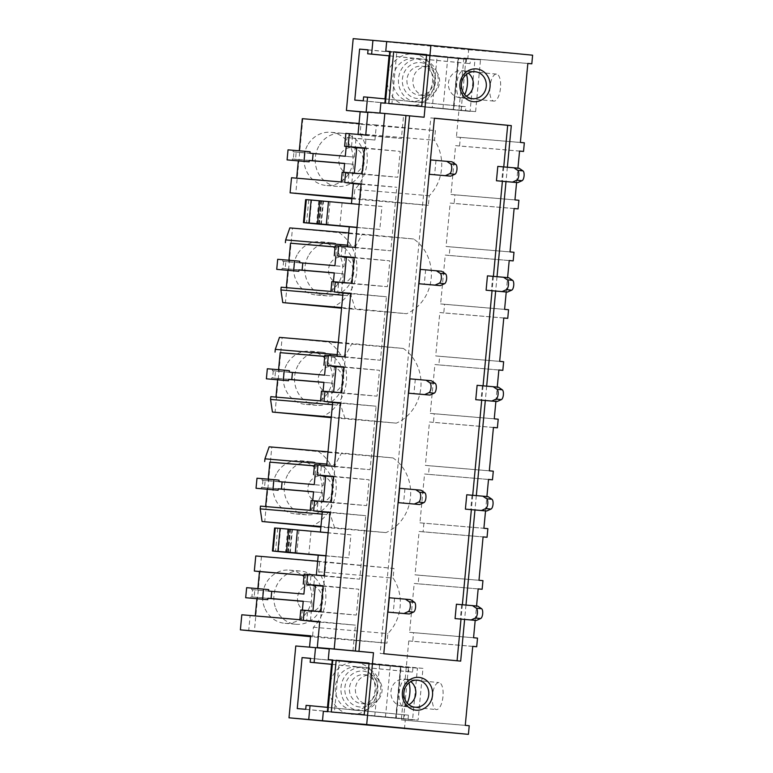 <?xml version="1.0" encoding="UTF-8"?>
<svg xmlns="http://www.w3.org/2000/svg" width="773" height="773" viewBox="0 0 773 773"><rect width="100%" height="100%" fill="white"/><g stroke="black" fill="none" stroke-linecap="round" stroke-linejoin="round"><path stroke-width="0.58" stroke-dasharray="3.87 2.9" d="M424.106 117.225L367.909 112.046M475.192 620.361L476.555 605.984M485.541 510.905L486.903 496.527M495.889 401.448L497.252 387.07M506.238 291.991L507.6 277.613M516.586 182.525L517.939 168.147M507.368 167.21L506.006 181.636M497.02 276.666L495.657 291.092M486.671 386.123L485.309 400.549M476.323 495.58L474.96 510.006M465.984 605.037L464.612 619.463M434.407 118.259L430.803 117.911L380.181 653.417L383.795 653.726M430.803 117.911L434.407 118.211M457.075 660.78L380.181 653.417M503.754 166.9L502.392 181.326M493.406 276.357L492.043 290.783M483.067 385.814L481.695 400.24M472.718 495.271L471.356 509.697M462.37 604.728L461.008 619.154M460.679 661.128L457.065 660.818M353.193 38.65L468.651 49.772L467.839 58.39L463.877 58.004L456.408 137.014L460.37 137.391L459.558 146.01L519.553 151.102M460.37 137.391L524.336 142.821M459.558 146.01L455.597 145.633L450.978 194.467L454.939 194.854L454.128 203.473L514.122 208.555M454.939 194.854L518.905 200.275M454.128 203.473L450.166 203.086L446.06 246.471L450.021 246.848L449.21 255.467L509.204 260.559M450.021 246.848L513.987 252.278M449.21 255.467L445.248 255.09L440.629 303.924L444.591 304.311L443.779 312.93L503.774 318.012M444.591 304.311L508.557 309.731M443.779 312.93L439.818 312.543L435.711 355.928L439.682 356.305L438.861 364.924L498.865 370.016M439.682 356.305L503.638 361.735M438.861 364.924L434.899 364.547L430.281 413.381L434.242 413.768L433.431 422.387L493.425 427.479M434.242 413.768L498.208 419.188M433.431 422.387L429.469 422L425.372 465.385L429.334 465.761L428.513 474.38L488.517 479.473M429.334 465.761L493.3 471.192M428.513 474.38L424.551 474.004L419.932 522.838L487.869 528.645M423.904 523.224L423.082 531.843L483.086 536.935M423.082 531.843L419.121 531.457L415.024 574.841L418.985 575.228L418.174 583.847L478.168 588.929M418.985 575.228L482.951 580.649M418.174 583.847L414.202 583.46L409.593 632.304L413.555 632.681L412.734 641.3L472.738 646.392M413.555 632.681L477.521 638.111M312.949 610.989L307.635 610.883L306.678 620.941M316.35 575.073L311.026 574.977L310.079 585.026M290.262 552.685L292.426 529.776L289.817 529.495L298.967 530.259L311.017 531.341L308.842 554.328M311.017 531.341L320.418 532.027M323.298 501.532L317.974 501.426L317.027 511.484M326.699 465.617L321.375 465.52L320.418 475.569M333.646 392.075L328.322 391.969L327.375 402.028M337.038 356.16L331.723 356.063L330.767 366.112M343.995 282.618L338.671 282.512L337.724 292.571M347.386 246.703L342.062 246.597L341.115 256.655M321.307 224.315L323.472 201.405L320.863 201.115L330.003 201.888L342.062 202.97L339.888 225.958M342.062 202.97L351.454 203.657M354.343 173.162L349.019 173.055L348.072 183.114M358.005 134.376L352.681 134.27L351.464 147.199M404.453 728.929L405.274 720.31L401.303 719.924L408.772 640.923L412.734 641.3M295.779 645.986L309.538 647.146M310.611 635.812L386.964 643.165L387.872 633.56A42.129 38.756 -85.2 0 0 393.119 578.078L394.027 568.474L325.993 561.923L320.36 621.531L312.031 620.729L311.963 621.453M413.458 54.023A25.973 23.886 -85.2 0 1 434.793 82.17A25.973 23.886 -85.2 0 1 408.569 105.737A25.973 23.886 -85.2 0 1 387.234 77.59A25.973 23.886 -85.2 0 1 413.458 54.023M374.934 140.039L376.364 124.955L435.412 130.637L434.503 140.242A42.129 38.756 -85.2 0 1 429.257 195.733L428.348 205.338L360.315 198.787L365.948 139.169L374.934 140.039L356.044 138.435L354.276 157.112L299.112 152.426L299.267 150.793M347.531 245.167L355.87 245.872L362.315 234.055L413.69 239.002A42.129 38.756 -85.2 0 1 431.179 278.377A42.129 38.756 -85.2 0 1 406.637 313.703L341.579 308.185M355.87 245.872L351.135 295.924L355.251 308.756L406.637 313.703M331.288 417.053L344.913 418.212L340.787 405.381L345.521 355.329L351.966 343.512L403.342 348.459A42.129 38.756 -85.2 0 1 420.831 387.833A42.129 38.756 -85.2 0 1 396.288 423.16L331.231 417.642M344.913 418.212L396.288 423.16M320.94 526.51L334.564 527.669L330.438 514.837L335.173 464.786L341.618 452.968L393.003 457.916A42.129 38.756 -85.2 0 1 410.482 497.29A42.129 38.756 -85.2 0 1 385.94 532.616L320.882 527.099M334.564 527.669L385.94 532.616M355.947 662.5A25.973 23.886 -85.2 0 1 377.282 690.647A25.973 23.886 -85.2 0 1 351.058 714.213A25.973 23.886 -85.2 0 1 329.723 686.066A25.973 23.886 -85.2 0 1 355.947 662.5M352.681 134.27L345.84 133.381M349.019 173.055L342.178 172.166M342.062 246.597L335.221 245.708M338.671 282.512L331.83 281.623M331.723 356.063L324.882 355.165M328.322 391.969L321.481 391.08M321.375 465.52L314.534 464.621M317.974 501.426L311.132 500.537M311.026 574.977L304.185 574.078M307.635 610.883L300.794 609.994M456.408 137.014L520.374 142.435M463.877 58.004L527.843 63.434M489.889 87.146A13.566 5.324 -84.5 0 0 493.899 101.099A13.566 5.324 -84.5 0 0 500.498 88.045A13.566 5.324 -84.5 0 0 496.498 74.092A13.566 5.324 -84.5 0 0 489.889 87.146M450.978 194.467L514.944 199.898M455.597 145.633L519.562 151.054M361.078 184.274L396.781 187.298L361.117 183.868M351.435 203.869L381.978 206.459L379.804 229.446L357.01 227.349M356.991 227.513L379.804 229.446M347.348 247.109L390.78 250.79L396.781 187.298M355.116 247.36L390.78 250.79M364.469 148.358L400.182 151.392L364.508 147.952M354.305 173.567L397.737 177.249L400.182 151.392M362.064 173.809L397.737 177.249M367.871 112.452L379.881 113.467L367.88 112.317M357.967 134.782L401.4 138.464L403.574 115.477M365.735 135.024L401.4 138.464M344.768 356.817L380.432 360.247L386.442 296.764L350.768 293.325M350.729 293.73L386.442 296.764M336.999 356.566L380.432 360.247M351.715 283.266L387.389 286.706L389.834 260.849L354.16 257.419M354.121 257.824L389.834 260.849M343.956 283.024L387.389 286.706M334.419 466.274L370.093 469.713L376.093 406.221L340.42 402.781M340.381 403.187L376.093 406.221M326.66 466.022L370.093 469.713M341.376 392.732L377.04 396.163L379.485 370.306L343.821 366.875M343.782 367.281L379.485 370.306M333.607 392.481L377.04 396.163M324.071 575.73L359.745 579.17L365.745 515.678L330.071 512.238M330.032 512.644L365.745 515.678M316.312 575.479L359.745 579.17M320.399 532.249L350.942 534.839L348.768 557.816L325.964 555.719M325.945 555.884L348.768 557.816M331.028 502.189L366.692 505.619L369.136 479.762L333.472 476.332M333.434 476.738L369.136 479.762M323.259 501.938L366.692 505.619M352.952 650.992L355.396 625.135L319.732 621.695M319.693 622.101L355.396 625.135M309.519 647.31L329.259 648.982M299.876 619.704L312.031 620.729M320.679 611.646L356.353 615.076L358.788 589.219L323.124 585.789M323.085 586.195L358.788 589.219M312.92 611.395L356.353 615.076M450.166 203.086L514.122 208.517M446.06 246.471L510.025 251.892M440.629 303.924L504.595 309.355M445.248 255.09L509.214 260.511M439.818 312.543L503.783 317.974M435.711 355.928L499.677 361.349M430.281 413.381L494.247 418.811M434.899 364.547L498.865 369.967M429.469 422L493.435 427.43M425.372 465.385L489.328 470.805M419.932 522.838L483.898 528.268M424.551 474.004L488.517 479.424M419.121 531.457L483.086 536.887M415.024 574.841L478.989 580.272M409.593 632.304L473.559 637.725M414.202 583.46L478.168 588.891M408.772 640.923L472.738 646.344M401.303 719.924L465.269 725.354M432.378 695.623A13.566 5.324 -84.5 0 0 436.378 709.575A13.566 5.324 -84.5 0 0 442.977 696.531A13.566 5.324 -84.5 0 0 438.977 682.578A13.566 5.324 -84.5 0 0 432.378 695.623M241.804 614.777L250.133 615.579L248.703 630.662M250.133 615.579L310.446 620.796L312.205 602.119L303.219 601.355M310.446 620.796L320.36 621.531M246.645 587.673L268.714 589.606M254.829 589.915L252.578 589.722L251.892 596.901L254.153 597.094L254.829 589.915L251.66 589.606L251.795 588.166M254.153 597.094L267.902 598.225M250.848 598.225L250.983 596.785M251.892 596.901L267.893 598.36M303.229 601.259L312.205 602.119M251.66 589.606L268.579 591.045M252.578 589.722L303.905 594.07M301.46 619.927L302.388 610.1M317.655 561.217L325.993 561.923M304.069 575.267L305.673 575.402L304.823 584.349M256.916 598.737L257.042 597.442M305.673 575.402L314.65 576.262L312.891 594.939M304.06 575.363L314.65 576.262M257.718 590.263L257.873 588.63M255.766 555.961L394.027 568.474M261.438 556.56L254.385 631.251M319.568 562.155L318.66 571.759A42.129 38.756 -85.2 0 1 313.413 627.251L312.505 636.855L386.964 643.165M310.524 636.662L312.505 636.855M264.453 607.394A26.697 24.552 -85.2 0 1 289.363 570.116A26.697 24.552 -85.2 0 1 309.76 586.04A26.697 24.552 -85.2 0 1 284.851 623.318A26.697 24.552 -85.2 0 1 264.453 607.394M313.413 627.251L387.872 633.56M318.66 571.759L393.119 578.078M275.739 608.351A26.697 24.552 94.8 0 0 296.136 624.275A26.697 24.552 94.8 0 0 321.046 586.997A26.697 24.552 94.8 0 0 300.649 571.073A26.697 24.552 94.8 0 0 275.739 608.351M298.436 603.926A13.238 12.175 94.8 0 0 314.389 610.757A13.238 12.175 94.8 0 0 320.901 593.335A13.238 12.175 94.8 0 0 304.949 586.504A13.238 12.175 94.8 0 0 298.436 603.926M292.233 160.398L292.368 158.958L295.537 159.267L296.214 152.078L293.044 151.779L293.18 150.339L310.108 151.779M293.18 150.339L288.029 149.846M293.044 151.779L309.973 153.209M292.368 158.958L309.287 160.398M302.301 118.675L360.952 124.327L360.054 133.932L434.503 140.242M360.952 124.327L435.412 130.637M359.039 123.487L376.364 124.955M360.054 133.932A42.129 38.756 -85.2 0 1 354.807 189.414L353.899 199.019L428.348 205.338M351.918 198.825L353.899 199.019M302.832 118.723L295.769 193.424M308.253 144.078A26.697 24.552 -85.2 0 1 330.747 132.289A26.697 24.552 -85.2 0 1 348.739 173.693A26.697 24.552 -85.2 0 1 326.235 185.481A26.697 24.552 -85.2 0 1 308.253 144.078M429.257 195.733L354.807 189.414M291.518 177.742L351.831 182.959L353.599 164.291L344.613 163.422M299.112 152.426L293.962 151.885L293.286 159.074L298.426 159.615L298.31 160.91M351.986 198.081L360.315 198.787M319.529 145.034A26.697 24.552 -85.2 0 1 342.033 133.246A26.697 24.552 -85.2 0 1 360.025 174.65A26.697 24.552 -85.2 0 1 337.521 186.438A26.697 24.552 -85.2 0 1 319.529 145.034M343.772 172.263L342.845 182.099L351.831 182.959M341.251 181.964L342.845 182.099M346.207 146.522L347.058 137.565L365.948 139.169M347.058 137.565L356.044 138.435M345.289 156.243L354.276 157.112M293.962 151.885L296.214 152.078M293.286 159.074L295.537 159.267M298.426 159.615L309.277 160.533M344.603 163.528L353.599 164.291M341.019 153.46A13.238 12.175 -85.2 0 1 357.957 149.798A13.238 12.175 -85.2 0 1 361.097 168.147A13.238 12.175 -85.2 0 1 344.149 171.809A13.238 12.175 -85.2 0 1 341.019 153.46M330.003 201.888L327.829 224.866M323.472 201.405L305.635 199.647M381.978 206.459L359.174 204.362M281.884 269.854L282.019 268.415L285.189 268.724L285.875 261.535L282.696 261.235L282.831 259.796L299.76 261.235M282.831 259.796L277.681 259.303M282.696 261.235L299.624 262.665M282.019 268.415L298.938 269.854M413.69 239.002L339.241 232.692A42.129 38.756 -85.2 0 1 356.72 272.057A42.129 38.756 -85.2 0 1 332.177 307.383M297.905 253.534A26.697 24.552 -85.2 0 1 320.409 241.746A26.697 24.552 -85.2 0 1 338.39 283.15A26.697 24.552 -85.2 0 1 315.896 294.938A26.697 24.552 -85.2 0 1 297.905 253.534M309.181 254.501A26.697 24.552 -85.2 0 1 331.685 242.703A26.697 24.552 -85.2 0 1 349.676 284.106A26.697 24.552 -85.2 0 1 327.172 295.895A26.697 24.552 -85.2 0 1 309.181 254.501M333.434 281.72L332.496 291.556L341.482 292.426L343.251 273.748L334.265 272.879M335.859 255.979L336.709 247.031L345.695 247.891L343.927 266.569L334.941 265.699M330.67 262.917A13.238 12.175 -85.2 0 1 347.618 259.255A13.238 12.175 -85.2 0 1 350.749 277.604A13.238 12.175 -85.2 0 1 333.81 281.266A13.238 12.175 -85.2 0 1 330.67 262.917M288.918 260.25L288.764 261.883L283.614 261.351L282.937 268.531L285.189 268.724M283.614 261.351L285.875 261.535M288.764 261.883L343.927 266.569M335.105 246.993L345.695 247.891M341.482 292.426L286.329 287.643M287.962 270.366L288.087 269.072L298.929 269.99M334.255 272.985L343.251 273.748M288.087 269.072L282.937 268.531M289.836 227.909L292.484 228.19L285.421 302.881M348.691 232.905L362.315 234.055M292.484 228.19L339.241 232.692M335.115 246.896L336.709 247.031M341.637 307.596L355.251 308.756M342.806 295.218L351.135 295.924M286.319 287.74L281.169 287.198M330.902 291.421L332.496 291.556M271.536 379.311L271.671 377.871L274.84 378.181L275.526 370.992L272.357 370.692L272.492 369.252L289.411 370.692M272.492 369.252L267.332 368.76M272.357 370.692L289.276 372.122M271.671 377.871L288.6 379.311M403.342 348.459L328.892 342.149A42.129 38.756 -85.2 0 1 346.381 381.514A42.129 38.756 -85.2 0 1 321.829 416.84M287.556 363.001A26.697 24.552 -85.2 0 1 310.06 351.203A26.697 24.552 -85.2 0 1 328.042 392.607A26.697 24.552 -85.2 0 1 305.548 404.405A26.697 24.552 -85.2 0 1 287.556 363.001M298.842 363.957A26.697 24.552 -85.2 0 1 321.336 352.159A26.697 24.552 -85.2 0 1 339.328 393.563A26.697 24.552 -85.2 0 1 316.824 405.361A26.697 24.552 -85.2 0 1 298.842 363.957M323.085 391.177L322.157 401.013L331.134 401.883L332.902 383.205L323.916 382.345M325.52 365.436L326.361 356.488L335.347 357.348L333.578 376.026L324.592 375.156M320.322 372.373A13.238 12.175 -85.2 0 1 337.27 368.711A13.238 12.175 -85.2 0 1 340.4 387.06A13.238 12.175 -85.2 0 1 323.462 390.723A13.238 12.175 -85.2 0 1 320.322 372.373M278.57 369.707L278.415 371.349L273.265 370.808L272.589 377.987L274.84 378.181M273.265 370.808L275.526 370.992M278.415 371.349L333.578 376.026M324.757 356.45L335.347 357.348M331.134 401.883L275.98 397.1M277.613 379.823L277.739 378.528L288.58 379.446M323.906 382.442L332.902 383.205M277.739 378.528L272.589 377.987M279.488 337.366L282.135 337.646L275.072 412.338M337.192 354.623L345.521 355.329M338.342 342.362L351.966 343.512M282.135 337.646L328.892 342.149M324.766 356.353L326.361 356.488M332.458 404.675L340.787 405.381M275.971 397.196L270.821 396.665M320.553 400.878L322.157 401.013M261.187 488.768L261.322 487.328L264.501 487.637L265.178 480.458L262.008 480.149L262.144 478.709L279.063 480.149M262.144 478.709L256.994 478.216M262.008 480.149L278.927 481.589M261.322 487.328L278.251 488.768M393.003 457.916L318.544 451.606A42.129 38.756 -85.2 0 1 336.033 490.971A42.129 38.756 -85.2 0 1 311.48 526.297M277.207 472.458A26.697 24.552 -85.2 0 1 299.711 460.66A26.697 24.552 -85.2 0 1 317.703 502.064A26.697 24.552 -85.2 0 1 295.199 513.861A26.697 24.552 -85.2 0 1 277.207 472.458M288.493 473.414A26.697 24.552 -85.2 0 1 310.988 461.616A26.697 24.552 -85.2 0 1 328.979 503.02A26.697 24.552 -85.2 0 1 306.475 514.818A26.697 24.552 -85.2 0 1 288.493 473.414M312.736 500.643L311.809 510.47L320.785 511.34L322.554 492.662L313.567 491.802M315.171 474.893L316.012 465.945L324.998 466.805L323.23 485.483L314.253 484.613M309.983 481.83A13.238 12.175 -85.2 0 1 326.921 478.168A13.238 12.175 -85.2 0 1 330.052 496.517A13.238 12.175 -85.2 0 1 313.113 500.179A13.238 12.175 -85.2 0 1 309.983 481.83M268.221 479.173L268.067 480.806L262.917 480.265L262.24 487.444L264.501 487.637M262.917 480.265L265.178 480.458M268.067 480.806L323.23 485.483M314.408 465.906L324.998 466.805M320.785 511.34L265.632 506.557M267.265 489.28L267.39 487.985L278.232 488.903M313.558 491.899L322.554 492.662M267.39 487.985L262.24 487.444M269.139 446.823L271.787 447.103L264.724 521.794M326.844 464.08L335.173 464.786M328.003 451.819L341.618 452.968M271.787 447.103L318.544 451.606M314.418 465.81L316.012 465.945M322.109 514.132L330.438 514.837M265.622 506.663L260.472 506.122M310.215 510.335L311.809 510.47M292.426 529.776L274.599 528.017M350.942 534.839L328.139 532.742M298.967 530.259L296.793 553.246M466.448 74.411A13.566 5.324 -84.5 0 0 463.336 70.903A13.566 5.324 -84.5 0 0 456.737 83.948A13.566 5.324 -84.5 0 0 460.737 97.9A13.566 5.324 -84.5 0 0 464.718 94.586M475.608 111.612L480.497 59.908L458.273 58.023L453.384 109.727L475.608 111.612L432.281 107.447L437.17 55.733L480.497 59.908M426.58 54.97L458.273 58.023M426.619 54.593L437.17 55.733M388.79 103.514L453.384 109.727M421.729 106.307L432.281 107.447M442.997 108.355L447.886 56.642M380.886 102.838L470.081 111.38L474.97 59.666L470.457 59.279L470.052 63.589L466.1 63.26L466.477 59.308L458.012 58.593L453.191 109.582L461.655 110.297L462.032 106.355L465.974 106.684L465.568 110.993M385.804 98.963L465.974 106.684M389.872 55.869L470.052 63.589M390.288 51.559L470.457 59.279M390.288 51.511L474.97 59.666M389.872 55.917L466.1 63.26M467.839 58.39L527.833 63.473M468.651 49.772L532.616 55.192M368.054 49.83L466.477 59.308M368.045 49.926L458.012 58.593M363.233 100.828L461.655 110.297M354.778 100.103L453.191 109.582M363.61 96.876L462.032 106.355M385.398 103.224L470.081 111.38M466.39 96.181A13.566 12.474 -85.2 0 1 459.732 97.62A13.566 12.474 -85.2 0 1 459.606 97.611A13.566 12.474 -85.2 0 1 448.456 82.982A13.566 12.474 -85.2 0 1 462.032 70.594A13.566 12.474 -85.2 0 1 462.157 70.604A13.566 12.474 -85.2 0 1 468.341 73.126M420.386 58.951A21.644 19.905 94.8 0 0 420.183 58.932A21.644 19.905 94.8 0 0 398.52 78.701A21.644 19.905 94.8 0 0 416.309 102.046A21.644 19.905 94.8 0 0 416.521 102.065A21.644 19.905 94.8 0 0 438.175 82.296A21.644 19.905 94.8 0 0 420.386 58.951M410.676 101.563A21.644 19.905 -85.2 0 1 392.887 78.228A21.644 19.905 -85.2 0 1 414.541 58.458A21.644 19.905 -85.2 0 1 414.743 58.477A21.644 19.905 -85.2 0 1 432.532 81.812A21.644 19.905 -85.2 0 1 410.878 101.582A21.644 19.905 -85.2 0 1 410.676 101.563M407.197 703.063A13.566 5.324 95.5 0 1 403.216 706.387A13.566 5.324 95.5 0 1 399.216 692.434A13.566 5.324 -84.5 0 1 405.815 679.38L438.977 682.578M422.976 668.384L400.752 666.5L395.873 718.214L418.096 720.098L422.976 668.384L369.098 663.07M408.927 682.897A13.566 5.324 -84.5 0 0 405.815 679.38M364.209 714.783L418.096 720.098M331.269 711.991L395.873 718.214M369.059 663.447L400.752 666.5M374.76 715.924L379.649 664.21M385.476 716.832L390.365 665.118M332.361 664.355L412.531 672.075L412.937 667.766L417.449 668.152L412.56 719.856L323.365 711.324M332.767 660.045L412.937 667.766M328.283 707.45L408.463 715.17L408.047 719.479M327.887 711.701L412.56 719.856M408.463 715.17L306.089 705.353M405.274 720.31L469.23 725.731M305.712 709.305L404.134 718.784L404.511 714.832M404.134 718.784L297.257 708.59M310.524 658.412L408.956 667.785L310.533 658.316M332.351 664.403L408.588 671.737L408.956 667.785M408.588 671.737L412.531 672.075M400.501 667.07L395.679 718.069M332.767 659.997L417.449 668.152M408.869 704.667A13.566 12.474 -85.2 0 1 402.211 706.107A13.566 12.474 -85.2 0 1 402.086 706.087A13.566 12.474 -85.2 0 1 390.935 691.468A13.566 12.474 -85.2 0 1 404.511 679.071A13.566 12.474 -85.2 0 1 404.637 679.09A13.566 12.474 -85.2 0 1 410.83 681.612M358.798 710.532A21.644 19.905 94.8 0 0 359.001 710.551A21.644 19.905 94.8 0 0 380.654 690.772A21.644 19.905 94.8 0 0 362.866 667.437A21.644 19.905 94.8 0 0 362.663 667.418A21.644 19.905 94.8 0 0 341.009 687.187A21.644 19.905 94.8 0 0 358.798 710.532M357.232 666.954A21.644 19.905 94.8 0 0 357.02 666.935A21.644 19.905 94.8 0 0 335.366 686.704A21.644 19.905 94.8 0 0 353.155 710.049A21.644 19.905 94.8 0 0 353.358 710.068A21.644 19.905 94.8 0 0 375.021 690.299A21.644 19.905 94.8 0 0 357.232 666.954M519.108 168.263L497.802 166.398M503.088 166.9L501.735 181.269M508.76 277.72L487.454 275.855M492.739 276.367L491.386 290.725M498.411 387.176L477.115 385.312M482.4 385.824L481.038 400.182M488.072 496.633L466.766 494.768M472.052 495.28L470.689 509.639M477.724 606.1L456.418 604.225M461.703 604.737L460.341 619.105M452.002 161.799L430.696 159.934M435.982 160.446L434.619 174.804M441.654 271.255L420.348 269.391M425.633 269.903L424.271 284.261M431.305 380.712L409.999 378.847M415.285 379.359L413.932 393.718M420.956 490.179L399.651 488.304M404.936 488.816L403.583 503.184M410.608 599.635L389.312 597.761M394.588 598.273L393.235 612.641M461.095 110.249L465.916 59.26L396.752 52.603L391.93 103.592L453.761 109.631L458.582 58.642L465.916 59.26M384.983 98.886L384.596 102.973L391.93 103.592M384.596 102.973L453.761 109.631M458.582 58.642L396.752 52.603M389.418 51.975L389.051 55.84M424.879 95.63A14.523 13.354 -85.2 0 1 412.946 79.967A14.523 13.354 -85.2 0 1 427.479 66.7A14.523 13.354 -85.2 0 1 427.614 66.71A14.523 13.354 -85.2 0 1 439.547 82.373A14.523 13.354 -85.2 0 1 425.024 95.639A14.523 13.354 -85.2 0 1 424.879 95.63M421.652 66.207A14.523 13.354 -85.2 0 1 433.595 81.87A14.523 13.354 -85.2 0 1 419.063 95.137A14.523 13.354 -85.2 0 1 418.918 95.118A14.523 13.354 -85.2 0 1 406.985 79.455A14.523 13.354 -85.2 0 1 421.517 66.188A14.523 13.354 -85.2 0 1 421.652 66.207M420.609 62.594A18.04 16.591 -85.2 0 1 435.431 82.141A18.04 16.591 -85.2 0 1 417.217 98.5A18.04 16.591 -85.2 0 1 402.404 78.952A18.04 16.591 -85.2 0 1 420.609 62.594M396.24 718.117L403.574 718.735L408.395 667.737L401.061 667.118L396.24 718.117L327.085 711.45L334.409 712.078L339.231 661.079L408.395 667.737M339.231 661.079L401.061 667.118M331.897 660.461L331.54 664.316M327.472 707.372L327.085 711.45M403.574 718.735L334.409 712.078M370.093 675.196A14.523 13.354 -85.2 0 1 382.036 690.859A14.523 13.354 -85.2 0 1 367.504 704.126A14.523 13.354 -85.2 0 1 367.359 704.106A14.523 13.354 -85.2 0 1 355.425 688.443A14.523 13.354 -85.2 0 1 369.958 675.177A14.523 13.354 -85.2 0 1 370.093 675.196M361.406 703.604A14.523 13.354 94.8 0 0 361.542 703.614A14.523 13.354 94.8 0 0 376.074 690.347A14.523 13.354 94.8 0 0 364.131 674.684A14.523 13.354 94.8 0 0 363.996 674.674A14.523 13.354 94.8 0 0 349.464 687.941A14.523 13.354 94.8 0 0 361.406 703.604M359.696 706.986A18.04 16.591 -85.2 0 1 344.884 687.439A18.04 16.591 -85.2 0 1 363.097 671.07A18.04 16.591 -85.2 0 1 377.91 690.618A18.04 16.591 -85.2 0 1 359.696 706.986M346.149 133.429L344.932 146.358M342.487 172.215L341.54 182.264M335.53 245.756L334.583 255.815M332.139 281.672L331.192 291.73M325.191 355.213L324.235 365.271M321.79 391.128L320.843 401.187M314.843 464.679L313.886 474.728M311.451 500.585L310.495 510.644M304.494 574.136L303.547 584.185M301.103 610.042L300.146 620.101M321.442 201.164L319.268 224.141M319.21 224.141L321.384 201.173M322.95 201.338L320.785 224.276M319.404 224.228L321.578 201.241M318.766 200.99L316.592 223.977M309.413 223.291L311.587 200.304M308.736 200.004L306.572 222.991M290.406 529.534L288.232 552.521M288.174 552.511L290.348 529.553M291.914 529.718L289.749 552.647M288.358 552.598L290.532 529.621M287.72 529.36L285.546 552.347M278.377 551.661L280.551 528.684M277.7 528.384L275.526 551.362M284.851 623.318L296.136 624.275M289.363 570.116L300.649 571.073M342.033 133.246L330.747 132.289M337.521 186.438L326.235 185.481M318.689 224.102L320.863 201.115M331.685 242.703L320.409 241.746M327.172 295.895L315.896 294.938M321.336 352.159L310.06 351.203M316.824 405.361L305.548 404.405M310.988 461.616L299.711 460.66M306.475 514.818L295.199 513.861M287.653 552.473L289.817 529.495M496.498 74.092L463.336 70.903M493.899 101.099L460.737 97.9M420.183 58.932L414.541 58.458M416.521 102.065L410.878 101.582M459.732 97.62L472.709 98.722M462.032 70.594L474.999 71.696M403.216 706.387L436.378 709.575M357.02 666.935L362.663 667.418M353.358 710.068L359.001 710.551M415.188 707.208L402.211 706.107M417.478 680.172L404.511 679.071M425.024 95.639L419.063 95.137M427.479 66.7L421.517 66.188M361.542 703.614L367.504 704.126M363.996 674.674L369.958 675.177"/><path stroke-width="1.16" d="M354.343 173.162L356.749 147.711L344.623 146.31L345.84 133.381L365.735 135.024L367.909 112.046L384.828 113.476L334.207 648.991L317.288 647.552L373.485 652.731L366.692 724.552L288.996 717.808L468.419 734.35L366.692 724.552M527.833 63.473L531.805 63.811L532.616 55.192L430.899 45.394L424.106 117.225L384.828 113.476M319.693 622.101L299.837 620.052L319.732 621.695L317.288 647.552M344.623 146.31L364.508 147.952L362.064 173.809L345.637 172.418L344.69 182.476L361.117 183.868L355.116 247.36L338.69 245.969L337.733 256.018L354.16 257.419L351.715 283.266L335.289 281.874L334.342 291.933L350.768 293.325L344.768 356.817L328.341 355.425L327.385 365.474L343.821 366.875L341.376 392.732L324.94 391.331L323.993 401.39L340.42 402.781L334.419 466.274L317.993 464.882L317.046 474.941L333.472 476.332L331.028 502.189L314.601 500.788L313.645 510.847L330.071 512.238L324.071 575.73L307.644 574.339L306.697 584.398L323.124 585.789L320.679 611.646L304.253 610.255L303.296 620.304M405.96 115.515L355.348 651.03L334.207 648.991M409.574 115.824L358.952 651.33L355.348 651.03M531.805 63.811L527.843 63.434L520.374 142.435L524.336 142.821L523.524 151.44L519.562 151.054L517.939 168.147M358.952 651.33L373.485 652.731M475.192 620.361L473.559 637.725L477.521 638.111L476.699 646.73L472.738 646.344L465.269 725.354L469.23 725.731L468.419 734.35M476.555 605.984L478.168 588.891L482.13 589.268L482.951 580.649L478.989 580.272L483.086 536.887L487.048 537.264L487.869 528.645L483.898 528.268L485.541 510.905M486.903 496.527L488.517 479.424L492.478 479.811L493.3 471.192L489.328 470.805L493.435 427.43L497.397 427.807L498.208 419.188L494.247 418.811L495.889 401.448M497.252 387.07L498.865 369.967L502.827 370.354L503.638 361.735L499.677 361.349L503.783 317.974L507.745 318.35L508.557 309.731L504.595 309.355L506.238 291.991M507.6 277.613L509.214 260.511L513.175 260.897L513.987 252.278L510.025 251.892L514.122 208.517L518.094 208.894L518.905 200.275L514.944 199.898L516.586 182.525M464.612 619.463L460.679 661.128L383.795 653.726L434.407 118.211L511.301 125.622L507.368 167.21M506.006 181.636L497.02 276.666M495.657 291.092L486.671 386.123M485.309 400.549L476.323 495.58M474.96 510.006L465.984 605.037M419.014 677.409A16.446 15.131 -85.2 0 1 432.522 695.236A16.446 15.131 -85.2 0 1 415.913 710.165A16.446 15.131 -85.2 0 1 402.404 692.337A16.446 15.131 -85.2 0 1 419.014 677.409M473.434 101.678A16.446 15.131 -85.2 0 1 459.925 83.851A16.446 15.131 -85.2 0 1 476.526 68.923A16.446 15.131 -85.2 0 1 490.043 86.75A16.446 15.131 -85.2 0 1 473.434 101.678M511.301 125.622L507.687 125.313L503.754 166.9M502.392 181.326L493.406 276.357M492.043 290.783L483.067 385.814M481.695 400.24L472.718 495.271M471.356 509.697L462.37 604.728M461.008 619.154L457.075 660.78M507.687 125.313L434.407 118.259M519.553 151.102L523.524 151.44M514.122 208.555L518.094 208.894M509.204 260.559L513.175 260.897M503.774 318.012L507.745 318.35M498.865 370.016L502.827 370.354M493.425 427.479L497.397 427.807M488.517 479.473L492.478 479.811M483.086 536.935L487.048 537.264M478.168 588.929L482.13 589.268M472.738 646.392L476.699 646.73M312.949 610.989L315.355 585.538L306.697 584.398M316.35 575.073L318.225 555.227L325.945 555.884M289.749 552.647L318.225 555.227M320.418 532.027L322.312 511.997L313.645 510.847M323.298 501.532L325.704 476.081L317.046 474.941M326.699 465.617L332.661 402.53L323.993 401.39M333.646 392.075L336.052 366.624L327.385 365.474M337.038 356.16L343.009 293.073L334.342 291.933M343.995 282.618L346.401 257.167L337.733 256.018M347.386 246.703L349.261 226.856L356.991 227.513M320.785 224.276L349.261 226.856M351.454 203.657L353.348 183.616L344.69 182.476M358.005 134.376L360.141 111.795L367.871 112.452M430.899 45.394L353.193 38.65L346.401 110.471L360.141 111.795M322.476 720.803L323.365 711.324L327.887 711.701L332.767 659.997L328.254 659.611L329.259 648.982L315.519 647.658L295.779 645.986L288.996 717.808M309.538 647.146L310.611 635.812L240.384 629.86L310.524 636.662M299.837 620.052L300.794 609.994L304.253 610.255M303.238 584.137L304.185 574.078L307.644 574.339M310.186 510.595L311.132 500.537L314.601 500.788M313.577 474.68L314.534 464.621L317.993 464.882M320.534 401.129L321.481 391.08L324.94 391.331M323.926 365.223L324.882 355.165L328.341 355.425M330.883 291.672L331.83 281.623L335.289 281.874M334.274 255.766L335.221 245.708L338.69 245.969M341.231 182.215L342.178 172.166L345.637 172.418M353.348 183.616L361.078 184.274M356.749 147.711L364.469 148.358M386.674 41.645L385.775 51.124L390.288 51.511L385.398 103.224L380.886 102.838L379.92 113.061M393.67 51.801L426.619 54.593L421.729 106.307L388.79 103.514L393.67 51.801L426.58 54.97M343.009 293.073L350.729 293.73M346.401 257.167L354.121 257.824M332.661 402.53L340.381 403.187M336.052 366.624L343.782 367.281M322.312 511.997L330.032 512.644M325.704 476.081L333.434 476.738M240.384 629.86L241.804 614.777L299.876 619.704M336.158 660.277L369.098 663.07L364.209 714.783L331.269 711.991L336.158 660.277L369.059 663.447M315.355 585.538L323.085 586.195M267.767 599.664L245.688 597.732L267.767 599.664L267.902 598.225L271.072 598.534L271.748 591.345L303.905 594.07L304.823 584.349M245.688 597.732L246.645 587.673L263.564 589.113L262.617 599.162M263.564 589.113L268.714 589.606L268.579 591.045L271.748 591.345M267.893 598.36L303.219 601.355M271.072 598.534L303.229 601.259L302.388 610.1M304.069 575.267L254.336 571.044L255.766 555.961L317.655 561.217M255.293 615.917L256.916 598.737M257.873 588.63L259.486 571.585L304.06 575.363M254.336 571.044L259.486 571.585M310.108 151.779L304.949 151.276L304.002 161.335L309.152 161.828L309.287 160.398L312.456 160.697L313.142 153.518L309.973 153.209L310.108 151.779M309.152 161.828L287.083 159.895L288.029 149.846L304.949 151.276M287.083 159.895L304.002 161.335M299.267 150.793L302.301 118.675L359.039 123.487M341.251 181.964L291.518 177.742L290.088 192.825L351.918 198.825M298.31 160.91L296.677 178.186M290.088 192.825L351.986 198.081M312.456 160.697L344.613 163.422L343.772 172.263M313.142 153.518L345.289 156.243L346.207 146.522M309.277 160.533L344.603 163.528M320.785 224.325L303.46 222.634L304.137 222.663L306.311 199.676L305.635 199.647L303.46 222.634M359.174 204.362L311.142 200.023L308.968 223.011L304.137 222.663M311.142 200.023L306.311 199.676M319.722 200.748L317.548 223.735L308.968 223.011M317.548 223.735L326.312 224.518L328.486 201.54M357.01 227.349L326.312 224.518M299.76 261.235L294.61 260.733L293.653 270.792L298.803 271.284L298.938 269.854L302.117 270.154L302.794 262.975L299.624 262.665L299.76 261.235M298.803 271.284L276.734 269.352L277.681 259.303L294.61 260.733M276.734 269.352L293.653 270.792M341.579 308.185L282.773 302.601L341.637 307.596M302.117 270.154L334.265 272.879L333.434 281.72M302.794 262.975L334.941 265.699L335.859 255.979M288.918 260.25L290.522 243.215L335.105 246.993M286.329 287.643L287.962 270.366M298.929 269.99L334.255 272.985M347.531 245.167L285.643 239.91L289.836 227.909L348.691 232.905M290.522 243.215L335.115 246.896M285.643 239.91L285.382 242.674M330.902 291.421L281.169 287.198L280.908 289.962L282.773 302.601M280.908 289.962L342.806 295.218M289.411 370.692L284.261 370.19L283.305 380.248L288.464 380.741L288.6 379.311L291.769 379.611L292.445 372.431L289.276 372.122L289.411 370.692M288.464 380.741L266.385 378.818L267.332 368.76L284.261 370.19M266.385 378.818L283.305 380.248M331.231 417.642L272.425 412.057L331.288 417.053M291.769 379.611L323.916 382.345L323.085 391.177M292.445 372.431L324.592 375.156L325.52 365.436M278.57 369.707L280.184 352.672L324.757 356.45M275.98 397.1L277.613 379.823M288.58 379.446L323.906 382.442M337.192 354.623L275.294 349.367L279.488 337.366L338.342 342.362M280.184 352.672L324.766 356.353M275.294 349.367L275.033 352.13M320.553 400.878L270.821 396.665L270.56 399.419L272.425 412.057M270.56 399.419L332.458 404.675M279.063 480.149L273.913 479.656L272.966 489.705L278.116 490.208L278.251 488.768L281.42 489.067L282.097 481.888L278.927 481.589L279.063 480.149M278.116 490.208L256.037 488.275L256.994 478.216L273.913 479.656M256.037 488.275L272.966 489.705M320.882 527.099L262.076 521.524L320.94 526.51M281.42 489.067L313.567 491.802L312.736 500.643M282.097 481.888L314.253 484.613L315.171 474.893M268.221 479.173L269.835 462.128L314.408 465.906M265.632 506.557L267.265 489.28M278.232 488.903L313.558 491.899M326.844 464.08L264.946 458.824L269.139 446.823L328.003 451.819M269.835 462.128L314.418 465.81M264.946 458.824L264.685 461.587M310.215 510.335L260.472 506.122L260.211 508.876L262.076 521.524M260.211 508.876L322.109 514.132M289.74 552.695L272.425 551.004L274.599 528.017L275.265 528.056L280.097 528.394L277.922 551.381L273.091 551.033L275.265 528.056M328.139 532.742L280.097 528.394M325.964 555.719L295.267 552.898L297.441 529.911M288.687 529.128L286.512 552.106L295.267 552.898M286.512 552.106L277.922 551.381M272.425 551.004L273.091 551.033M464.718 94.586A13.566 5.324 -84.5 0 0 467.336 84.846A13.566 5.324 -84.5 0 0 466.448 74.411M367.88 112.317L366.141 112.143L367.552 97.205L385.804 98.963M366.141 112.143L346.401 110.471M372.934 40.322L371.629 54.11L389.872 55.869M385.775 51.124L390.288 51.559M367.552 97.205L363.61 96.876L363.233 100.828L354.778 100.103L359.59 49.114L368.045 49.926M371.629 54.11L367.677 53.781L368.054 49.83L359.59 49.114M367.677 53.781L389.872 55.917M468.341 73.126A13.566 12.474 -85.2 0 1 466.39 96.181M472.574 98.712A13.566 12.474 94.8 0 0 472.709 98.722A13.566 12.474 94.8 0 0 486.275 86.334A13.566 12.474 94.8 0 0 475.134 71.705A13.566 12.474 94.8 0 0 474.999 71.696A13.566 12.474 94.8 0 0 461.433 84.083A13.566 12.474 94.8 0 0 472.574 98.712M408.927 682.897A13.566 5.324 -84.5 0 1 409.816 693.333A13.566 5.324 95.5 0 1 407.197 703.063M315.519 647.658L314.109 662.596L332.361 664.355M328.254 659.611L332.767 660.045M328.283 707.45L310.041 705.691L308.736 719.479M310.041 705.691L306.089 705.353L305.712 709.305L297.257 708.59L302.079 657.591L310.533 658.316L310.166 662.258L332.351 664.403M314.109 662.596L310.166 662.258M302.079 657.591L310.524 658.412M410.83 681.612A13.566 12.474 -85.2 0 1 408.869 704.667M417.613 680.182A13.566 12.474 -85.2 0 1 428.764 694.811A13.566 12.474 -85.2 0 1 415.188 707.208A13.566 12.474 -85.2 0 1 415.062 707.189A13.566 12.474 -85.2 0 1 403.912 692.56A13.566 12.474 -85.2 0 1 417.478 680.172A13.566 12.474 -85.2 0 1 417.613 680.182M496.45 180.756L517.755 182.631L522.055 180.708A5.053 1.981 -84.5 0 0 524.075 175.925A5.053 1.981 -84.5 0 0 522.983 170.881L519.108 168.263L497.802 166.398L496.45 180.756L512.47 182.119L516.77 180.196A5.053 1.981 -84.5 0 0 518.789 175.413A5.053 1.981 -84.5 0 0 517.697 170.369L513.823 167.751M517.755 182.631L512.47 182.119M486.101 290.223L507.407 292.088L511.707 290.165A5.053 1.981 -84.5 0 0 513.726 285.382A5.053 1.981 -84.5 0 0 512.634 280.338L508.76 277.72L487.454 275.855L486.101 290.223L502.121 291.576L506.421 289.653A5.053 1.981 -84.5 0 0 508.441 284.87A5.053 1.981 -84.5 0 0 507.349 279.826L503.474 277.217M507.407 292.088L502.121 291.576M475.753 399.68L497.058 401.545L501.358 399.622A5.053 1.981 -84.5 0 0 503.378 394.839A5.053 1.981 -84.5 0 0 502.286 389.795L498.411 387.176L477.115 385.312L475.753 399.68L491.773 401.032L496.073 399.11A5.053 1.981 -84.5 0 0 498.092 394.327A5.053 1.981 -84.5 0 0 497 389.283L493.135 386.674M497.058 401.545L491.773 401.032M465.404 509.136L486.71 511.001L491.01 509.078A5.053 1.981 -84.5 0 0 493.029 504.296A5.053 1.981 -84.5 0 0 491.937 499.252L488.072 496.633L466.766 494.768L465.404 509.136L481.424 510.489L485.724 508.566A5.053 1.981 -84.5 0 0 487.744 503.793A5.053 1.981 -84.5 0 0 486.661 498.749L482.787 496.131M486.71 511.001L481.424 510.489M455.065 618.593L476.361 620.458L480.661 618.535A5.053 1.981 -84.5 0 0 482.681 613.752A5.053 1.981 -84.5 0 0 481.598 608.709L477.724 606.1L456.418 604.225L455.065 618.593L471.076 619.946L475.385 618.023A5.053 1.981 -84.5 0 0 477.395 613.25A5.053 1.981 -84.5 0 0 476.313 608.206L472.438 605.588M476.361 620.458L471.076 619.946M429.334 174.302L450.64 176.167L454.939 174.244A5.053 1.981 -84.5 0 0 456.959 169.461A5.053 1.981 -84.5 0 0 455.867 164.417L452.002 161.799L430.696 159.934L429.334 174.302L445.354 175.655L449.654 173.732A5.053 1.981 -84.5 0 0 451.674 168.949A5.053 1.981 -84.5 0 0 450.582 163.905L446.717 161.296M450.64 176.167L445.354 175.655M418.985 283.759L440.291 285.624L444.591 283.701A5.053 1.981 -84.5 0 0 446.61 278.918A5.053 1.981 -84.5 0 0 445.528 273.874L441.654 271.255L420.348 269.391L418.985 283.759L435.006 285.111L439.315 283.189A5.053 1.981 -84.5 0 0 441.325 278.415A5.053 1.981 -84.5 0 0 440.243 273.371L436.368 270.753M440.291 285.624L435.006 285.111M408.646 393.215L429.943 395.08L434.252 393.157A5.053 1.981 -84.5 0 0 436.262 388.375A5.053 1.981 -84.5 0 0 435.18 383.331L431.305 380.712L409.999 378.847L408.646 393.215L424.667 394.568L428.967 392.645A5.053 1.981 -84.5 0 0 430.986 387.872A5.053 1.981 -84.5 0 0 429.894 382.828L426.02 380.21M429.943 395.08L424.667 394.568M398.298 502.672L419.604 504.537L423.904 502.614A5.053 1.981 -84.5 0 0 425.923 497.831A5.053 1.981 -84.5 0 0 424.831 492.788L420.956 490.179L399.651 488.304L398.298 502.672L414.318 504.035L418.618 502.102A5.053 1.981 -84.5 0 0 420.638 497.329A5.053 1.981 -84.5 0 0 419.546 492.285L415.671 489.667M419.604 504.537L414.318 504.035M387.949 612.129L409.255 613.994L413.555 612.071A5.053 1.981 -84.5 0 0 415.574 607.298A5.053 1.981 -84.5 0 0 414.483 602.254L410.608 599.635L389.312 597.761L387.949 612.129L403.97 613.491L408.27 611.569A5.053 1.981 -84.5 0 0 410.289 606.786A5.053 1.981 -84.5 0 0 409.197 601.742L405.323 599.123M409.255 613.994L403.97 613.491M389.051 55.84L384.983 98.886M331.54 664.316L327.472 707.372M349.309 133.632L348.082 146.561M522.055 180.708L516.77 180.196M522.983 170.881L517.697 170.369M511.707 290.165L506.421 289.653M512.634 280.338L507.349 279.826M501.358 399.622L496.073 399.11M502.286 389.795L497 389.283M491.01 509.078L485.724 508.566M491.937 499.252L486.661 498.749M480.661 618.535L475.385 618.023M481.598 608.709L476.313 608.206M454.939 174.244L449.654 173.732M455.867 164.417L450.582 163.905M444.591 283.701L439.315 283.189M445.528 273.874L440.243 273.371M434.252 393.157L428.967 392.645M435.18 383.331L429.894 382.828M423.904 502.614L418.618 502.102M424.831 492.788L419.546 492.285M413.555 612.071L408.27 611.569M414.483 602.254L409.197 601.742"/></g></svg>
